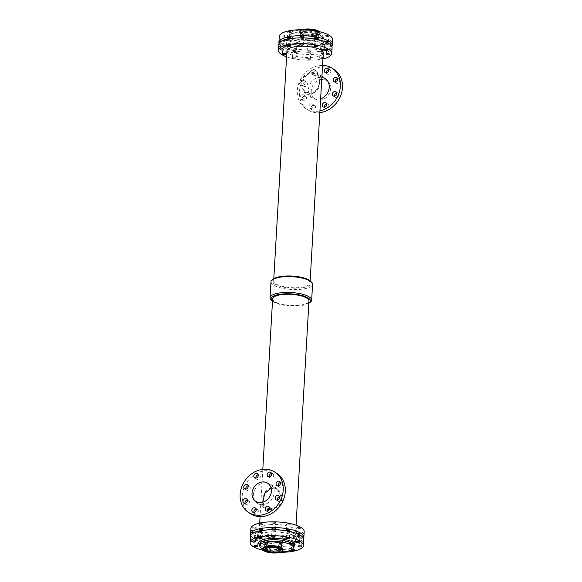 <?xml version="1.0" encoding="UTF-8"?>
<svg xmlns="http://www.w3.org/2000/svg" width="582" height="582" viewBox="0 0 582 582"><rect width="100%" height="100%" fill="white"/><g stroke="black" fill="none" stroke-linecap="round" stroke-linejoin="round"><path stroke-width="0.44" stroke-dasharray="2.91 2.18" d="M324.494 107.183A2.474 2.088 -56.2 0 0 325.258 108.288A2.474 2.088 -56.2 0 0 328.372 107.401A2.474 2.088 -56.2 0 0 328.015 104.178A2.474 2.088 -56.2 0 0 326.771 103.887A2.474 2.088 -56.2 0 0 326.698 103.894M304.524 96.125A2.474 2.088 -56.2 0 0 302.32 97.98A2.474 2.088 -56.2 0 0 303.011 100.526A2.474 2.088 -56.2 0 0 306.132 99.638A2.474 2.088 -56.2 0 0 305.768 96.416A2.474 2.088 -56.2 0 0 304.524 96.125M302.444 94.728A2.474 2.088 123.8 0 1 303.688 95.026A2.474 2.088 123.8 0 1 304.044 98.242A2.474 2.088 123.8 0 1 300.93 99.136A2.474 2.088 123.8 0 1 300.239 96.583A2.474 2.088 123.8 0 1 302.444 94.728M305.346 81.916A2.474 2.088 -56.2 0 0 303.142 83.772A2.474 2.088 -56.2 0 0 303.833 86.318A2.474 2.088 -56.2 0 0 306.947 85.43A2.474 2.088 -56.2 0 0 306.59 82.208A2.474 2.088 -56.2 0 0 305.346 81.916M303.266 80.52A2.474 2.088 123.8 0 1 304.51 80.818A2.474 2.088 123.8 0 1 304.866 84.034A2.474 2.088 123.8 0 1 301.752 84.928A2.474 2.088 123.8 0 1 301.061 82.375A2.474 2.088 123.8 0 1 303.266 80.52M335.341 81.982A2.474 2.088 -56.2 0 0 336.112 83.088A2.474 2.088 -56.2 0 0 339.226 82.2A2.474 2.088 -56.2 0 0 338.862 78.977A2.474 2.088 -56.2 0 0 337.625 78.679A2.474 2.088 -56.2 0 0 337.553 78.694M334.526 96.19A2.474 2.088 -56.2 0 0 335.29 97.296A2.474 2.088 -56.2 0 0 338.404 96.408A2.474 2.088 -56.2 0 0 338.047 93.185A2.474 2.088 -56.2 0 0 336.803 92.887A2.474 2.088 -56.2 0 0 336.731 92.902M313.4 105.226A2.474 2.088 -56.2 0 0 311.195 107.081A2.474 2.088 -56.2 0 0 311.887 109.627A2.474 2.088 -56.2 0 0 315 108.739A2.474 2.088 -56.2 0 0 314.644 105.517A2.474 2.088 -56.2 0 0 313.4 105.226M311.319 103.829A2.474 2.088 123.8 0 1 312.563 104.127A2.474 2.088 123.8 0 1 312.92 107.343A2.474 2.088 123.8 0 1 309.806 108.237A2.474 2.088 123.8 0 1 309.115 105.684A2.474 2.088 123.8 0 1 311.319 103.829M315.379 70.917A2.474 2.088 -56.2 0 0 313.174 72.779A2.474 2.088 -56.2 0 0 313.865 75.325A2.474 2.088 -56.2 0 0 316.979 74.438A2.474 2.088 -56.2 0 0 316.623 71.215A2.474 2.088 -56.2 0 0 315.379 70.917M313.298 69.527A2.474 2.088 123.8 0 1 314.542 69.818A2.474 2.088 123.8 0 1 314.898 73.041A2.474 2.088 123.8 0 1 311.785 73.929A2.474 2.088 123.8 0 1 311.094 71.382A2.474 2.088 123.8 0 1 313.298 69.527M326.473 72.881A2.474 2.088 -56.2 0 0 327.237 73.987A2.474 2.088 -56.2 0 0 330.35 73.099A2.474 2.088 -56.2 0 0 329.994 69.876A2.474 2.088 -56.2 0 0 328.75 69.578A2.474 2.088 -56.2 0 0 328.677 69.593M267.334 511.069A2.474 2.088 -56.2 0 0 268.098 512.182A2.474 2.088 -56.2 0 0 271.212 511.287A2.474 2.088 -56.2 0 0 270.856 508.071A2.474 2.088 -56.2 0 0 269.612 507.773A2.474 2.088 -56.2 0 0 269.539 507.78M253.963 512.407A2.474 2.088 -56.2 0 0 254.727 513.52A2.474 2.088 -56.2 0 0 257.841 512.626A2.474 2.088 -56.2 0 0 257.484 509.41A2.474 2.088 -56.2 0 0 256.24 509.112A2.474 2.088 -56.2 0 0 256.167 509.119M278.181 485.868A2.474 2.088 -56.2 0 0 278.953 486.974A2.474 2.088 -56.2 0 0 282.066 486.086A2.474 2.088 -56.2 0 0 281.703 482.864A2.474 2.088 -56.2 0 0 280.466 482.573A2.474 2.088 -56.2 0 0 280.393 482.58M245.91 489.098A2.474 2.088 -56.2 0 0 246.673 490.211A2.474 2.088 -56.2 0 0 249.787 489.317A2.474 2.088 -56.2 0 0 249.431 486.101A2.474 2.088 -56.2 0 0 248.187 485.803A2.474 2.088 -56.2 0 0 248.114 485.81M277.367 500.076A2.474 2.088 -56.2 0 0 278.131 501.182A2.474 2.088 -56.2 0 0 281.244 500.294A2.474 2.088 -56.2 0 0 280.888 497.072A2.474 2.088 -56.2 0 0 279.644 496.781A2.474 2.088 -56.2 0 0 279.571 496.788M245.087 503.306A2.474 2.088 -56.2 0 0 245.859 504.419A2.474 2.088 -56.2 0 0 248.972 503.525A2.474 2.088 -56.2 0 0 248.609 500.309A2.474 2.088 -56.2 0 0 247.365 500.011A2.474 2.088 -56.2 0 0 247.292 500.018M269.313 476.767A2.474 2.088 -56.2 0 0 270.077 477.873A2.474 2.088 -56.2 0 0 273.191 476.985A2.474 2.088 -56.2 0 0 272.834 473.763A2.474 2.088 -56.2 0 0 271.59 473.472A2.474 2.088 -56.2 0 0 271.518 473.479M255.942 478.106A2.474 2.088 -56.2 0 0 256.706 479.212A2.474 2.088 -56.2 0 0 259.819 478.324A2.474 2.088 -56.2 0 0 259.463 475.101A2.474 2.088 -56.2 0 0 258.219 474.81A2.474 2.088 -56.2 0 0 258.146 474.817M304.117 30.584A1.826 0.56 -176.7 0 0 302.087 30.177A1.826 0.56 -176.7 0 0 300.661 30.642A1.826 0.56 -176.7 0 0 302.451 31.304A1.826 0.56 -176.7 0 0 304.306 30.853A1.826 0.56 -176.7 0 0 304.117 30.584M303.644 38.747A1.826 0.56 -176.7 0 0 301.614 38.347A1.826 0.56 -176.7 0 0 300.196 38.812A1.826 0.56 -176.7 0 0 301.978 39.467A1.826 0.56 -176.7 0 0 303.833 39.016A1.826 0.56 -176.7 0 0 303.644 38.747M284.46 35.466A1.826 0.56 -176.7 0 0 282.43 35.058A1.826 0.56 -176.7 0 0 281.011 35.524A1.826 0.56 -176.7 0 0 282.801 36.179A1.826 0.56 -176.7 0 0 284.649 35.728A1.826 0.56 -176.7 0 0 284.46 35.466M282.154 41.002A1.826 0.56 3.3 0 1 284.118 41.402A1.826 0.56 3.3 0 1 284.307 41.671A1.826 0.56 3.3 0 1 282.903 42.13A1.826 0.56 3.3 0 1 280.873 41.737M283.987 43.628A1.826 0.56 -176.7 0 0 281.957 43.228A1.826 0.56 -176.7 0 0 280.539 43.686A1.826 0.56 -176.7 0 0 282.328 44.348A1.826 0.56 -176.7 0 0 284.176 43.897A1.826 0.56 -176.7 0 0 283.987 43.628M328.495 35.764A1.826 0.56 -176.7 0 0 326.466 35.364A1.826 0.56 -176.7 0 0 325.047 35.822A1.826 0.56 -176.7 0 0 326.837 36.484A1.826 0.56 -176.7 0 0 328.685 36.033A1.826 0.56 -176.7 0 0 328.495 35.764M326.829 42.435A1.826 0.56 3.3 0 1 324.705 41.766A1.826 0.56 3.3 0 1 324.807 41.591M328.022 43.934A1.826 0.56 -176.7 0 0 325.993 43.534A1.826 0.56 -176.7 0 0 324.574 43.992A1.826 0.56 -176.7 0 0 326.364 44.654A1.826 0.56 -176.7 0 0 328.219 44.203A1.826 0.56 -176.7 0 0 328.022 43.934M296.696 43.665A1.826 0.56 -176.7 0 0 294.667 43.257A1.826 0.56 -176.7 0 0 293.248 43.723A1.826 0.56 -176.7 0 0 295.03 44.385A1.826 0.56 -176.7 0 0 296.885 43.934A1.826 0.56 -176.7 0 0 296.696 43.665M296.354 49.601A1.826 0.56 3.3 0 1 296.544 49.87A1.826 0.56 3.3 0 1 294.688 50.321A1.826 0.56 3.3 0 1 292.899 49.659A1.826 0.56 3.3 0 1 294.325 49.201A1.826 0.56 3.3 0 1 296.354 49.601M296.223 51.834A1.826 0.56 -176.7 0 0 294.194 51.427A1.826 0.56 -176.7 0 0 292.775 51.893A1.826 0.56 -176.7 0 0 294.565 52.555A1.826 0.56 -176.7 0 0 296.413 52.096A1.826 0.56 -176.7 0 0 296.223 51.834M295.896 57.523A1.826 0.56 3.3 0 1 296.085 57.793A1.826 0.56 3.3 0 1 294.23 58.244A1.826 0.56 3.3 0 1 292.448 57.582A1.826 0.56 3.3 0 1 293.866 57.123A1.826 0.56 3.3 0 1 295.896 57.523M310.955 45.149A1.826 0.56 -176.7 0 0 308.926 44.749A1.826 0.56 -176.7 0 0 307.507 45.207A1.826 0.56 -176.7 0 0 309.297 45.869A1.826 0.56 -176.7 0 0 311.144 45.418A1.826 0.56 -176.7 0 0 310.955 45.149M310.613 51.085A1.826 0.56 3.3 0 1 310.803 51.354A1.826 0.56 3.3 0 1 308.955 51.805A1.826 0.56 3.3 0 1 307.165 51.143A1.826 0.56 3.3 0 1 308.584 50.685A1.826 0.56 3.3 0 1 310.613 51.085M310.482 53.318A1.826 0.56 -176.7 0 0 308.453 52.911A1.826 0.56 -176.7 0 0 307.034 53.377A1.826 0.56 -176.7 0 0 308.824 54.039A1.826 0.56 -176.7 0 0 310.679 53.588A1.826 0.56 -176.7 0 0 310.482 53.318M310.155 59.008A1.826 0.56 3.3 0 1 310.344 59.277A1.826 0.56 3.3 0 1 308.496 59.728A1.826 0.56 3.3 0 1 306.707 59.066A1.826 0.56 3.3 0 1 308.125 58.607A1.826 0.56 3.3 0 1 310.155 59.008M318.376 32.068A1.826 0.56 -176.7 0 0 316.346 31.661A1.826 0.56 -176.7 0 0 314.927 32.126A1.826 0.56 -176.7 0 0 316.717 32.788A1.826 0.56 -176.7 0 0 318.565 32.337A1.826 0.56 -176.7 0 0 318.376 32.068M317.903 40.238A1.826 0.56 -176.7 0 0 315.873 39.831A1.826 0.56 -176.7 0 0 314.455 40.296A1.826 0.56 -176.7 0 0 316.244 40.958A1.826 0.56 -176.7 0 0 318.092 40.5A1.826 0.56 -176.7 0 0 317.903 40.238M291.16 31.879A1.826 0.56 -176.7 0 0 289.13 31.479A1.826 0.56 -176.7 0 0 287.712 31.937A1.826 0.56 -176.7 0 0 289.494 32.599A1.826 0.56 -176.7 0 0 291.349 32.148A1.826 0.56 -176.7 0 0 291.16 31.879M290.687 40.049A1.826 0.56 -176.7 0 0 288.657 39.641A1.826 0.56 -176.7 0 0 287.239 40.107A1.826 0.56 -176.7 0 0 289.028 40.769A1.826 0.56 -176.7 0 0 290.876 40.318A1.826 0.56 -176.7 0 0 290.687 40.049M330.612 40.267A1.826 0.56 -176.7 0 0 328.583 39.867A1.826 0.56 -176.7 0 0 327.164 40.325A1.826 0.56 -176.7 0 0 328.946 40.987A1.826 0.56 -176.7 0 0 330.802 40.536A1.826 0.56 -176.7 0 0 330.612 40.267M330.27 46.211A1.826 0.56 3.3 0 1 330.46 46.473A1.826 0.56 3.3 0 1 328.604 46.931A1.826 0.56 3.3 0 1 326.822 46.269A1.826 0.56 3.3 0 1 328.241 45.803A1.826 0.56 3.3 0 1 330.27 46.211M330.139 48.437A1.826 0.56 -176.7 0 0 328.11 48.03A1.826 0.56 -176.7 0 0 326.691 48.495A1.826 0.56 -176.7 0 0 328.481 49.157A1.826 0.56 -176.7 0 0 330.329 48.706A1.826 0.56 -176.7 0 0 330.139 48.437M286.577 39.962A1.826 0.56 -176.7 0 0 284.547 39.561A1.826 0.56 -176.7 0 0 283.121 40.02A1.826 0.56 -176.7 0 0 284.911 40.682A1.826 0.56 -176.7 0 0 286.766 40.231A1.826 0.56 -176.7 0 0 286.577 39.962M286.235 45.905A1.826 0.56 3.3 0 1 286.424 46.174A1.826 0.56 3.3 0 1 284.569 46.625A1.826 0.56 3.3 0 1 282.779 45.963A1.826 0.56 3.3 0 1 284.198 45.498A1.826 0.56 3.3 0 1 286.235 45.905M286.104 48.131A1.826 0.56 -176.7 0 0 284.074 47.731A1.826 0.56 -176.7 0 0 282.656 48.19A1.826 0.56 -176.7 0 0 284.438 48.852A1.826 0.56 -176.7 0 0 286.293 48.401A1.826 0.56 -176.7 0 0 286.104 48.131M323.912 43.854A1.826 0.56 -176.7 0 0 321.882 43.446A1.826 0.56 -176.7 0 0 320.464 43.912A1.826 0.56 -176.7 0 0 322.246 44.574A1.826 0.56 -176.7 0 0 324.101 44.116A1.826 0.56 -176.7 0 0 323.912 43.854M323.57 49.79A1.826 0.56 3.3 0 1 323.759 50.059A1.826 0.56 3.3 0 1 321.904 50.51A1.826 0.56 3.3 0 1 320.122 49.848A1.826 0.56 3.3 0 1 321.54 49.39A1.826 0.56 3.3 0 1 323.57 49.79M323.439 52.016A1.826 0.56 -176.7 0 0 321.41 51.616A1.826 0.56 -176.7 0 0 319.991 52.074A1.826 0.56 -176.7 0 0 321.781 52.736A1.826 0.56 -176.7 0 0 323.628 52.285A1.826 0.56 -176.7 0 0 323.439 52.016M322.974 58.273A1.826 0.56 3.3 0 1 320.915 58.375A1.826 0.56 3.3 0 1 319.663 57.771A1.826 0.56 3.3 0 1 320.98 57.312A1.826 0.56 3.3 0 1 323.01 57.647M275.286 530.588A1.826 0.56 -176.7 0 0 273.256 530.18A1.826 0.56 -176.7 0 0 271.838 530.646A1.826 0.56 -176.7 0 0 273.62 531.308A1.826 0.56 -176.7 0 0 275.475 530.857A1.826 0.56 -176.7 0 0 275.286 530.588M275.744 522.665A1.826 0.56 -176.7 0 0 273.715 522.265A1.826 0.56 -176.7 0 0 272.289 522.723A1.826 0.56 -176.7 0 0 274.078 523.385A1.826 0.56 -176.7 0 0 275.933 522.934A1.826 0.56 -176.7 0 0 275.744 522.665M255.629 535.469A1.826 0.56 -176.7 0 0 253.599 535.062A1.826 0.56 -176.7 0 0 252.181 535.527A1.826 0.56 -176.7 0 0 253.97 536.182A1.826 0.56 -176.7 0 0 255.818 535.731A1.826 0.56 -176.7 0 0 255.629 535.469M256.087 527.547A1.826 0.56 -176.7 0 0 254.058 527.139A1.826 0.56 -176.7 0 0 252.639 527.605A1.826 0.56 -176.7 0 0 254.421 528.267A1.826 0.56 -176.7 0 0 256.276 527.816A1.826 0.56 -176.7 0 0 256.087 527.547M253.788 532.836A1.826 0.56 3.3 0 1 255.76 533.236A1.826 0.56 3.3 0 1 255.949 533.505A1.826 0.56 3.3 0 1 254.545 533.963A1.826 0.56 3.3 0 1 252.515 533.57M299.665 535.767A1.826 0.56 -176.7 0 0 297.635 535.367A1.826 0.56 -176.7 0 0 296.216 535.826A1.826 0.56 -176.7 0 0 298.006 536.488A1.826 0.56 -176.7 0 0 299.854 536.037A1.826 0.56 -176.7 0 0 299.665 535.767M300.123 527.852A1.826 0.56 -176.7 0 0 298.093 527.445A1.826 0.56 -176.7 0 0 296.675 527.91A1.826 0.56 -176.7 0 0 298.464 528.572A1.826 0.56 -176.7 0 0 300.312 528.114A1.826 0.56 -176.7 0 0 300.123 527.852M298.471 534.269A1.826 0.56 3.3 0 1 296.347 533.599A1.826 0.56 3.3 0 1 296.449 533.425M267.865 543.668A1.826 0.56 -176.7 0 0 265.836 543.261A1.826 0.56 -176.7 0 0 264.417 543.726A1.826 0.56 -176.7 0 0 266.2 544.388A1.826 0.56 -176.7 0 0 268.055 543.937A1.826 0.56 -176.7 0 0 267.865 543.668M267.524 549.604A1.826 0.56 3.3 0 1 267.713 549.874A1.826 0.56 3.3 0 1 265.858 550.325A1.826 0.56 3.3 0 1 264.075 549.663A1.826 0.56 3.3 0 1 265.494 549.204A1.826 0.56 3.3 0 1 267.524 549.604M268.324 535.746A1.826 0.56 -176.7 0 0 266.294 535.345A1.826 0.56 -176.7 0 0 264.868 535.804A1.826 0.56 -176.7 0 0 266.658 536.466A1.826 0.56 -176.7 0 0 268.513 536.015A1.826 0.56 -176.7 0 0 268.324 535.746M267.996 541.442A1.826 0.56 3.3 0 1 268.186 541.704A1.826 0.56 3.3 0 1 266.33 542.155A1.826 0.56 3.3 0 1 264.541 541.5A1.826 0.56 3.3 0 1 265.967 541.034A1.826 0.56 3.3 0 1 267.996 541.442M282.125 545.152A1.826 0.56 -176.7 0 0 280.095 544.752A1.826 0.56 -176.7 0 0 278.676 545.21A1.826 0.56 -176.7 0 0 280.466 545.872A1.826 0.56 -176.7 0 0 282.314 545.421A1.826 0.56 -176.7 0 0 282.125 545.152M281.783 551.089A1.826 0.56 3.3 0 1 281.972 551.358A1.826 0.56 3.3 0 1 280.124 551.809A1.826 0.56 3.3 0 1 278.334 551.147A1.826 0.56 3.3 0 1 279.753 550.688A1.826 0.56 3.3 0 1 281.783 551.089M282.583 537.23A1.826 0.56 -176.7 0 0 280.553 536.83A1.826 0.56 -176.7 0 0 279.134 537.288A1.826 0.56 -176.7 0 0 280.924 537.95A1.826 0.56 -176.7 0 0 282.772 537.499A1.826 0.56 -176.7 0 0 282.583 537.23M282.255 542.926A1.826 0.56 3.3 0 1 282.445 543.188A1.826 0.56 3.3 0 1 280.589 543.646A1.826 0.56 3.3 0 1 278.807 542.984A1.826 0.56 3.3 0 1 280.226 542.519A1.826 0.56 3.3 0 1 282.255 542.926M289.545 532.072A1.826 0.56 -176.7 0 0 287.515 531.664A1.826 0.56 -176.7 0 0 286.097 532.13A1.826 0.56 -176.7 0 0 287.886 532.792A1.826 0.56 -176.7 0 0 289.734 532.341A1.826 0.56 -176.7 0 0 289.545 532.072M290.003 524.149A1.826 0.56 -176.7 0 0 287.974 523.749A1.826 0.56 -176.7 0 0 286.555 524.207A1.826 0.56 -176.7 0 0 288.337 524.869A1.826 0.56 -176.7 0 0 290.192 524.418A1.826 0.56 -176.7 0 0 290.003 524.149M262.329 531.883A1.826 0.56 -176.7 0 0 260.3 531.482A1.826 0.56 -176.7 0 0 258.881 531.941A1.826 0.56 -176.7 0 0 260.671 532.603A1.826 0.56 -176.7 0 0 262.518 532.152A1.826 0.56 -176.7 0 0 262.329 531.883M262.788 523.96A1.826 0.56 -176.7 0 0 260.758 523.56A1.826 0.56 -176.7 0 0 259.339 524.018A1.826 0.56 -176.7 0 0 261.122 524.68A1.826 0.56 -176.7 0 0 262.977 524.229A1.826 0.56 -176.7 0 0 262.788 523.96M301.782 540.271A1.826 0.56 -176.7 0 0 299.752 539.87A1.826 0.56 -176.7 0 0 298.333 540.329A1.826 0.56 -176.7 0 0 300.116 540.991A1.826 0.56 -176.7 0 0 301.971 540.54A1.826 0.56 -176.7 0 0 301.782 540.271M302.24 532.348A1.826 0.56 -176.7 0 0 300.21 531.948A1.826 0.56 -176.7 0 0 298.784 532.406A1.826 0.56 -176.7 0 0 300.574 533.068A1.826 0.56 -176.7 0 0 302.429 532.617A1.826 0.56 -176.7 0 0 302.24 532.348M301.913 538.044A1.826 0.56 3.3 0 1 302.102 538.314A1.826 0.56 3.3 0 1 300.247 538.765A1.826 0.56 3.3 0 1 298.457 538.103A1.826 0.56 3.3 0 1 299.883 537.637A1.826 0.56 3.3 0 1 301.913 538.044M257.746 539.965A1.826 0.56 -176.7 0 0 255.716 539.565A1.826 0.56 -176.7 0 0 254.298 540.023A1.826 0.56 -176.7 0 0 256.08 540.685A1.826 0.56 -176.7 0 0 257.935 540.234A1.826 0.56 -176.7 0 0 257.746 539.965M258.204 532.043A1.826 0.56 -176.7 0 0 256.167 531.642A1.826 0.56 -176.7 0 0 254.749 532.101A1.826 0.56 -176.7 0 0 256.538 532.763A1.826 0.56 -176.7 0 0 258.393 532.312A1.826 0.56 -176.7 0 0 258.204 532.043M257.87 537.739A1.826 0.56 3.3 0 1 258.066 538.008A1.826 0.56 3.3 0 1 256.211 538.459A1.826 0.56 3.3 0 1 254.421 537.797A1.826 0.56 3.3 0 1 255.84 537.339A1.826 0.56 3.3 0 1 257.87 537.739M295.081 543.857A1.826 0.56 -176.7 0 0 293.052 543.45A1.826 0.56 -176.7 0 0 291.633 543.915A1.826 0.56 -176.7 0 0 293.423 544.577A1.826 0.56 -176.7 0 0 295.27 544.119A1.826 0.56 -176.7 0 0 295.081 543.857M291.313 549.954A1.826 0.56 3.3 0 1 291.291 549.852A1.826 0.56 3.3 0 1 292.2 549.43M295.54 535.935A1.826 0.56 -176.7 0 0 293.51 535.527A1.826 0.56 -176.7 0 0 292.091 535.993A1.826 0.56 -176.7 0 0 293.874 536.655A1.826 0.56 -176.7 0 0 295.729 536.204A1.826 0.56 -176.7 0 0 295.54 535.935M295.212 541.624A1.826 0.56 3.3 0 1 295.401 541.893A1.826 0.56 3.3 0 1 293.546 542.344A1.826 0.56 3.3 0 1 291.757 541.682A1.826 0.56 3.3 0 1 293.183 541.224A1.826 0.56 3.3 0 1 295.212 541.624M305.739 35.087A8.272 2.532 -176.7 0 0 301.156 37.073A8.272 2.532 -176.7 0 0 309.268 40.078A8.272 2.532 -176.7 0 0 317.663 38.026A8.272 2.532 -176.7 0 0 305.739 35.087M306.285 29.798A7.748 2.372 -176.7 0 0 301.993 31.661A7.748 2.372 -176.7 0 0 309.588 34.469A7.748 2.372 -176.7 0 0 317.459 32.548A7.748 2.372 -176.7 0 0 306.285 29.798M305.972 35.24A7.748 2.372 3.3 0 1 317.146 37.997A7.748 2.372 3.3 0 1 309.275 39.918A7.748 2.372 3.3 0 1 301.672 37.102A7.748 2.372 3.3 0 1 305.972 35.24M301.942 29.733A10.09 3.085 -176.7 0 0 299.65 31.523A10.09 3.085 -176.7 0 0 309.544 35.189A10.09 3.085 -176.7 0 0 319.802 32.687A10.09 3.085 -176.7 0 0 319.322 31.661M281.484 544.927A8.272 2.532 3.3 0 1 276.901 546.913A8.272 2.532 3.3 0 1 264.97 543.974M276.668 546.76A7.748 2.372 -176.7 0 0 280.961 544.898A7.748 2.372 -176.7 0 0 273.365 542.082A7.748 2.372 -176.7 0 0 265.494 544.003A7.748 2.372 -176.7 0 0 276.668 546.76M299.446 83.342L304.662 92.807L312.934 94.146L318.66 88.144L320.209 79.283L317.576 73.536L312.316 72.517C305.375 73.441 301.083 77.05 299.446 83.342M325.316 78.723A11.604 9.807 -56.2 0 0 319.496 77.333A11.604 9.807 -56.2 0 0 309.151 86.041A11.604 9.807 -56.2 0 0 312.396 97.994A11.604 9.807 -56.2 0 0 320.631 98.845M321.533 79.472A10.818 9.145 -56.2 0 0 311.887 87.591A10.818 9.145 -56.2 0 0 314.913 98.744A10.818 9.145 -56.2 0 0 328.539 94.844A10.818 9.145 -56.2 0 0 326.968 80.767A10.818 9.145 -56.2 0 0 321.533 79.472M312.272 73.259L317.219 74.234L319.773 79.683L318.267 87.911L312.832 93.44L305.172 92.211L300.414 83.452C301.891 77.537 305.841 74.14 312.272 73.259M322.566 65.366A24.088 20.355 -56.2 0 0 320.18 65.46A24.088 20.355 -56.2 0 0 298.704 83.546A24.088 20.355 -56.2 0 0 305.448 108.368A24.088 20.355 -56.2 0 0 319.94 110.871M334.352 69.745A24.088 20.355 -56.2 0 0 322.261 66.857A24.088 20.355 -56.2 0 0 300.785 84.943A24.088 20.355 -56.2 0 0 307.529 109.765A24.088 20.355 -56.2 0 0 319.838 112.624M267.494 509.403L265.057 508.464L262.591 504.194L262.918 497.275L265.85 490.677L271.598 487.425L277.978 489.193L283.194 498.658C281.557 504.95 277.265 508.559 270.324 509.483L269.335 509.541M263.144 504.667A11.604 9.807 123.8 0 1 257.324 503.277A11.604 9.807 123.8 0 1 255.636 488.182A11.604 9.807 123.8 0 1 270.237 484.006A11.604 9.807 123.8 0 1 273.489 495.959A11.604 9.807 123.8 0 1 263.144 504.667M262.86 502.186L265.421 507.766L270.368 508.741C276.792 507.86 280.75 504.463 282.219 498.548L277.469 489.789L271.103 488.225M250.369 513.651A24.088 20.355 123.8 0 1 246.87 482.303A24.088 20.355 123.8 0 1 277.192 473.632M272.5 301.185A19.73 6.038 -176.7 0 0 290.454 305.936A19.73 6.038 -176.7 0 0 308.846 303.28M272.631 298.864A18.202 5.573 -176.7 0 0 290.483 305.47A18.202 5.573 -176.7 0 0 308.977 300.959M271.183 299.963A20.836 6.373 -176.7 0 0 290.498 305.281A20.836 6.373 -176.7 0 0 310.293 302.218M273.431 278.967A19.73 6.038 -176.7 0 0 291.487 288.112A19.73 6.038 -176.7 0 0 310.468 281.106M283.747 276.668A18.202 5.573 3.3 0 1 310.01 283.136A18.202 5.573 3.3 0 1 291.509 287.646A18.202 5.573 3.3 0 1 273.656 281.041A18.202 5.573 3.3 0 1 283.747 276.668M270.979 281.877A20.836 6.373 -176.7 0 0 291.407 289.443A20.836 6.373 -176.7 0 0 312.578 284.278M269.451 524.695A18.202 5.573 -176.7 0 0 259.361 529.06A18.202 5.573 -176.7 0 0 277.214 535.673A18.202 5.573 -176.7 0 0 295.707 531.155A18.202 5.573 -176.7 0 0 269.451 524.695M296.704 40.347A19.664 6.016 -176.7 0 0 285.806 45.061A19.664 6.016 -176.7 0 0 305.092 52.198A19.664 6.016 -176.7 0 0 325.062 47.331A19.664 6.016 -176.7 0 0 296.704 40.347M299.817 37.91A19.664 6.016 -176.7 0 0 296.835 38.114A19.664 6.016 -176.7 0 0 285.937 42.835A19.664 6.016 -176.7 0 0 305.215 49.972A19.664 6.016 -176.7 0 0 325.192 45.098A19.664 6.016 -176.7 0 0 311.967 38.608M278.785 44.661A26.692 8.17 -176.7 0 0 304.961 54.352A26.692 8.17 -176.7 0 0 332.082 47.731M286.591 56.803A26.692 8.17 -176.7 0 0 322.937 58.898M286.933 50.845A18.202 5.573 -176.7 0 0 304.786 57.451A18.202 5.573 -176.7 0 0 323.279 52.94M250.886 528.572A26.692 8.17 -176.7 0 0 277.061 538.263A26.692 8.17 -176.7 0 0 304.182 531.65M250.74 535.396A26.692 8.17 -176.7 0 0 276.734 543.959A26.692 8.17 -176.7 0 0 303.542 538.437M271.459 529.744A19.664 6.016 -176.7 0 0 268.469 529.955A19.664 6.016 -176.7 0 0 257.571 534.669A19.664 6.016 -176.7 0 0 276.857 541.806A19.664 6.016 -176.7 0 0 296.835 536.939A19.664 6.016 -176.7 0 0 283.609 530.442M268.346 532.181A19.664 6.016 -176.7 0 0 257.448 536.902A19.664 6.016 -176.7 0 0 276.726 544.039A19.664 6.016 -176.7 0 0 296.704 539.165A19.664 6.016 -176.7 0 0 268.346 532.181M250.427 536.495A26.692 8.17 -176.7 0 0 276.603 546.185A26.692 8.17 -176.7 0 0 303.724 539.565M263.319 550.339A26.692 8.17 -176.7 0 0 280.699 552.267M259.798 545.021A18.1 5.536 -176.7 0 0 276.414 549.503A18.1 5.536 -176.7 0 0 293.437 546.964M259.856 543.995A16.849 5.158 -176.7 0 0 259.87 544.33A16.849 5.158 -176.7 0 0 276.377 550.106A16.849 5.158 -176.7 0 0 293.444 546.265A16.849 5.158 -176.7 0 0 293.495 545.931M262.86 548.964A16.849 5.158 -176.7 0 0 281.673 551.882M298.581 30.293A16.849 5.158 -176.7 0 0 289.239 34.338A16.849 5.158 -176.7 0 0 305.768 40.449A16.849 5.158 -176.7 0 0 322.886 36.273A16.849 5.158 -176.7 0 0 298.581 30.293M298.479 32.025A16.849 5.158 -176.7 0 0 289.196 35.735A16.849 5.158 -176.7 0 0 289.138 36.069A16.849 5.158 -176.7 0 0 305.666 42.18A16.849 5.158 -176.7 0 0 322.784 38.005A16.849 5.158 -176.7 0 0 322.77 37.67A16.849 5.158 -176.7 0 0 321.031 35.531A16.849 5.158 -176.7 0 0 298.479 32.025M322.137 36.404A18.151 5.551 -176.7 0 0 290.811 34.163A18.151 5.551 -176.7 0 0 304.772 43.519A18.151 5.551 -176.7 0 0 322.137 36.404M279.258 36.491A26.692 8.17 -176.7 0 0 305.434 46.182A26.692 8.17 -176.7 0 0 332.555 39.561M279.098 43.563A26.692 8.17 -176.7 0 0 305.092 52.118A26.692 8.17 -176.7 0 0 331.9 46.604M305.957 31.326A8.272 2.532 -176.7 0 0 301.374 33.312A8.272 2.532 -176.7 0 0 309.478 36.31A8.272 2.532 -176.7 0 0 317.881 34.265A8.272 2.532 -176.7 0 0 317.023 33.043A8.272 2.532 -176.7 0 0 305.957 31.326M304.277 29.777A10.09 3.085 -176.7 0 0 299.614 32.09A10.09 3.085 -176.7 0 0 309.515 35.749A10.09 3.085 -176.7 0 0 319.765 33.254A10.09 3.085 -176.7 0 0 318.718 31.77A10.09 3.085 -176.7 0 0 318.056 31.384M305.812 29.842A9.952 3.048 -176.7 0 0 305.259 29.893A9.952 3.048 -176.7 0 0 299.745 32.265A9.952 3.048 -176.7 0 0 304.859 35.269A9.952 3.048 -176.7 0 0 314.193 35.808A9.952 3.048 -176.7 0 0 318.587 31.966A9.952 3.048 -176.7 0 0 316.979 31.166M305.834 30.759A8.614 2.634 -176.7 0 0 301.061 32.81A8.614 2.634 -176.7 0 0 305.485 35.407A8.614 2.634 -176.7 0 0 313.56 35.873A8.614 2.634 -176.7 0 0 317.357 32.548A8.614 2.634 -176.7 0 0 305.834 30.759M283.019 549.91A10.09 3.085 3.3 0 1 277.425 552.333A10.09 3.085 3.3 0 1 263.922 550.23A10.09 3.085 3.3 0 1 262.875 548.746M282.736 549.11A9.952 3.048 3.3 0 1 277.381 552.107A9.952 3.048 3.3 0 1 264.053 550.034A9.952 3.048 3.3 0 1 263.246 547.989M280.539 547.567A8.272 2.532 3.3 0 1 281.266 548.688C280.611 548.28 282.787 548.375 277.156 546.593A8.614 2.634 3.3 0 1 281.579 549.19A8.614 2.634 3.3 0 1 276.806 551.241A8.614 2.634 3.3 0 1 265.283 549.452A8.614 2.634 3.3 0 1 269.08 546.127C263.282 547.255 265.457 547.407 264.759 547.735A8.272 2.532 3.3 0 1 265.61 546.702M281.31 547.924L281.266 548.688A8.272 2.532 3.3 0 1 276.683 550.674A8.272 2.532 3.3 0 1 265.618 548.957A8.272 2.532 3.3 0 1 264.759 547.735L264.803 546.971M323.177 106.899L325.258 108.288M325.935 102.788L328.015 104.178M300.93 99.136L303.011 100.526M303.688 95.026L305.768 96.416M301.752 84.928L303.833 86.318M304.51 80.818L306.59 82.208M334.032 81.691L336.112 83.088M336.782 77.581L338.862 78.977M333.21 95.899L335.29 97.296M335.967 91.789L338.047 93.185M309.806 108.237L311.887 109.627M312.563 104.127L314.644 105.517M311.785 73.929L313.865 75.325M314.542 69.818L316.623 71.215M325.156 72.59L327.237 73.987M327.906 68.48L329.994 69.876M270.856 508.071L268.775 506.675M268.098 512.182L266.018 510.785M257.484 509.41L255.403 508.013M254.727 513.52L252.646 512.124M281.703 482.864L279.622 481.474M278.953 486.974L276.872 485.584M249.431 486.101L247.35 484.704M246.673 490.211L244.593 488.815M280.888 497.072L278.807 495.682M278.131 501.182L276.05 499.793M248.609 500.309L246.528 498.912M245.859 504.419L243.771 503.023M272.834 473.763L270.746 472.373M270.077 477.873L267.996 476.483M259.463 475.101L257.382 473.712M256.706 479.212L254.625 477.822M303.964 36.79L304.306 30.853M300.319 36.579L300.661 30.642M303.506 44.712L303.833 39.016M299.868 44.501L300.196 38.812M284.307 41.671L284.649 35.728M280.67 41.46L281.011 35.524M283.849 49.594L284.176 43.897M280.211 49.383L280.539 43.686M328.343 41.977L328.685 36.033M324.705 41.766L325.047 35.822M327.884 49.899L328.219 44.203M324.247 49.688L324.574 43.992M296.544 49.87L296.885 43.934M292.899 49.659L293.248 43.723M296.085 57.793L296.413 52.096M292.448 57.582L292.775 51.893M310.803 51.354L311.144 45.418M307.165 51.143L307.507 45.207M310.344 59.277L310.679 53.588M306.707 59.066L307.034 53.377M318.223 38.274L318.565 32.337M314.586 38.063L314.927 32.126M317.765 46.196L318.092 40.5M314.127 45.985L314.455 40.296M291.007 38.085L291.349 32.148M287.37 37.881L287.712 31.937M290.549 46.007L290.876 40.318M286.911 45.796L287.239 40.107M330.46 46.473L330.802 40.536M326.822 46.269L327.164 40.325M330.001 54.395L330.329 48.706M326.364 54.184L326.691 48.495M286.424 46.174L286.766 40.231M282.779 45.963L283.121 40.02M285.966 54.09L286.293 48.401M282.328 53.886L282.656 48.19M323.759 50.059L324.101 44.116M320.122 49.848L320.464 43.912M323.301 57.982L323.628 52.285M319.663 57.771L319.991 52.074M275.133 536.793L275.475 530.857M271.488 536.582L271.838 530.646M275.606 528.623L275.933 522.934M271.961 528.412L272.289 522.723M255.476 541.675L255.818 535.731M251.839 541.464L252.181 535.527M255.949 533.505L256.276 527.816M252.312 533.294L252.639 527.605M299.512 541.98L299.854 536.037M295.874 541.769L296.216 535.826M299.985 533.81L300.312 528.114M296.347 533.599L296.675 527.91M267.713 549.874L268.055 543.937M264.075 549.663L264.417 543.726M268.186 541.704L268.513 536.015M264.541 541.5L264.868 535.804M281.972 551.358L282.314 545.421M278.334 551.147L278.676 545.21M282.445 543.188L282.772 537.499M278.807 542.984L279.134 537.288M289.392 538.277L289.734 532.341M285.755 538.066L286.097 532.13M289.865 530.107L290.192 524.418M286.228 529.904L286.555 524.207M262.176 538.088L262.518 532.152M258.539 537.884L258.881 531.941M262.649 529.926L262.977 524.229M259.005 529.715L259.339 524.018M301.629 546.476L301.971 540.54M297.991 546.272L298.333 540.329M302.102 538.314L302.429 532.617M298.457 538.103L298.784 532.406M257.593 546.178L257.935 540.234M253.948 545.967L254.298 540.023M258.066 538.008L258.393 532.312M254.421 537.797L254.749 532.101M294.928 550.063L295.27 544.119M291.291 549.852L291.633 543.915M295.401 541.893L295.729 536.204M291.757 541.682L292.091 535.993M299.65 31.523L299.614 32.09C298.821 32.788 300.567 33.851 304.859 35.269L305.485 35.407C299.854 33.625 302.029 33.72 301.374 33.312L301.156 37.073M319.802 32.687L319.765 33.254C320.478 34.04 318.623 34.891 314.193 35.808L313.56 35.873C319.351 34.745 317.183 34.593 317.881 34.265L317.663 38.026M301.993 31.661L301.672 37.102M317.459 32.548L317.146 37.997M280.648 550.339L280.961 544.898M265.181 549.452L265.494 544.003M321.926 76.446L317.583 73.536M312.396 97.994L304.662 92.807M326.968 80.767L317.219 74.234M314.913 98.744L305.172 92.211M307.529 109.765L305.448 108.368M257.324 503.277L265.057 508.464M270.237 484.006L277.978 489.193M255.673 501.233L265.421 507.766M267.72 483.256L277.469 489.789M262.802 469.376L260.074 516.634M259.703 523.102L259.361 529.06M296.049 525.197L295.707 531.155M285.937 42.835L285.806 45.061M325.192 45.098L325.062 47.331M273.795 278.72L273.656 281.041M310.141 280.815L310.01 283.136M257.571 534.669L257.448 536.902M296.835 536.939L296.704 539.165M259.87 544.33C260.234 544.577 259.31 546.091 268.513 548.411C276.108 549.859 282.983 549.91 289.13 548.542C292.666 547.218 294.106 546.462 293.444 546.265M289.239 34.338L289.138 36.069M322.886 36.273L322.784 38.005M322.77 37.67L319.7 35.306L311.101 33.05L295.896 32.97C288.898 34.513 290.964 34.578 289.669 35.116L289.196 35.735"/><path stroke-width="0.87" d="M326.698 103.894A2.474 2.088 -56.2 0 0 324.494 107.183M324.691 102.49A2.474 2.088 123.8 0 1 325.935 102.788A2.474 2.088 123.8 0 1 326.291 106.004A2.474 2.088 123.8 0 1 323.177 106.899A2.474 2.088 123.8 0 1 322.486 104.345A2.474 2.088 123.8 0 1 324.691 102.49M337.553 78.694A2.474 2.088 -56.2 0 0 335.341 81.982M335.545 77.29A2.474 2.088 123.8 0 1 336.782 77.581A2.474 2.088 123.8 0 1 337.145 80.803A2.474 2.088 123.8 0 1 334.032 81.691A2.474 2.088 123.8 0 1 333.333 79.145A2.474 2.088 123.8 0 1 335.545 77.29M336.731 92.902A2.474 2.088 -56.2 0 0 334.526 96.19M334.723 91.498A2.474 2.088 123.8 0 1 335.967 91.789A2.474 2.088 123.8 0 1 336.323 95.011A2.474 2.088 123.8 0 1 333.21 95.899A2.474 2.088 123.8 0 1 332.518 93.353A2.474 2.088 123.8 0 1 334.723 91.498M328.677 69.593A2.474 2.088 -56.2 0 0 326.473 72.881M326.669 68.189A2.474 2.088 123.8 0 1 327.906 68.48A2.474 2.088 123.8 0 1 328.27 71.702A2.474 2.088 123.8 0 1 325.156 72.59A2.474 2.088 123.8 0 1 324.465 70.044A2.474 2.088 123.8 0 1 326.669 68.189M267.531 506.376A2.474 2.088 123.8 0 1 268.775 506.675A2.474 2.088 123.8 0 1 269.131 509.89A2.474 2.088 123.8 0 1 266.018 510.785A2.474 2.088 123.8 0 1 265.327 508.232A2.474 2.088 123.8 0 1 267.531 506.376M269.539 507.78A2.474 2.088 -56.2 0 0 267.334 511.069M254.159 507.715A2.474 2.088 123.8 0 1 255.403 508.013A2.474 2.088 123.8 0 1 255.76 511.229A2.474 2.088 123.8 0 1 252.646 512.124A2.474 2.088 123.8 0 1 251.955 509.57A2.474 2.088 123.8 0 1 254.159 507.715M256.167 509.119A2.474 2.088 -56.2 0 0 253.963 512.407M278.385 481.176A2.474 2.088 123.8 0 1 279.622 481.474A2.474 2.088 123.8 0 1 279.986 484.69A2.474 2.088 123.8 0 1 276.872 485.584A2.474 2.088 123.8 0 1 276.174 483.031A2.474 2.088 123.8 0 1 278.385 481.176M280.393 482.58A2.474 2.088 -56.2 0 0 278.181 485.868M246.106 484.406A2.474 2.088 123.8 0 1 247.35 484.704A2.474 2.088 123.8 0 1 247.706 487.92A2.474 2.088 123.8 0 1 244.593 488.815A2.474 2.088 123.8 0 1 243.902 486.261A2.474 2.088 123.8 0 1 246.106 484.406M248.114 485.81A2.474 2.088 -56.2 0 0 245.91 489.098M277.563 495.384A2.474 2.088 123.8 0 1 278.807 495.682A2.474 2.088 123.8 0 1 279.164 498.898A2.474 2.088 123.8 0 1 276.05 499.793A2.474 2.088 123.8 0 1 275.359 497.239A2.474 2.088 123.8 0 1 277.563 495.384M279.571 496.788A2.474 2.088 -56.2 0 0 277.367 500.076M245.284 498.614A2.474 2.088 123.8 0 1 246.528 498.912A2.474 2.088 123.8 0 1 246.884 502.128A2.474 2.088 123.8 0 1 243.771 503.023A2.474 2.088 123.8 0 1 243.08 500.469A2.474 2.088 123.8 0 1 245.284 498.614M247.292 500.018A2.474 2.088 -56.2 0 0 245.087 503.306M269.51 472.075A2.474 2.088 123.8 0 1 270.746 472.373A2.474 2.088 123.8 0 1 271.11 475.589A2.474 2.088 123.8 0 1 267.996 476.483A2.474 2.088 123.8 0 1 267.305 473.93A2.474 2.088 123.8 0 1 269.51 472.075M271.518 473.479A2.474 2.088 -56.2 0 0 269.313 476.767M256.138 473.413A2.474 2.088 123.8 0 1 257.382 473.712A2.474 2.088 123.8 0 1 257.739 476.927A2.474 2.088 123.8 0 1 254.625 477.822A2.474 2.088 123.8 0 1 253.934 475.268A2.474 2.088 123.8 0 1 256.138 473.413M258.146 474.817A2.474 2.088 -56.2 0 0 255.942 478.106M303.775 36.521A1.826 0.56 3.3 0 1 303.964 36.79A1.826 0.56 3.3 0 1 302.109 37.241A1.826 0.56 3.3 0 1 300.319 36.579A1.826 0.56 3.3 0 1 301.745 36.12A1.826 0.56 3.3 0 1 303.775 36.521M303.317 44.443A1.826 0.56 3.3 0 1 303.506 44.712A1.826 0.56 3.3 0 1 301.651 45.163A1.826 0.56 3.3 0 1 299.868 44.501A1.826 0.56 3.3 0 1 301.287 44.043A1.826 0.56 3.3 0 1 303.317 44.443M280.873 41.737A1.826 0.56 3.3 0 1 280.67 41.46A1.826 0.56 3.3 0 1 282.154 41.002M283.66 49.325A1.826 0.56 3.3 0 1 283.849 49.594A1.826 0.56 3.3 0 1 282.001 50.045A1.826 0.56 3.3 0 1 280.211 49.383A1.826 0.56 3.3 0 1 281.63 48.924A1.826 0.56 3.3 0 1 283.66 49.325M324.807 41.591A1.826 0.56 3.3 0 1 326.415 41.307A1.826 0.56 3.3 0 1 328.153 41.708A1.826 0.56 3.3 0 1 328.343 41.977A1.826 0.56 3.3 0 1 326.829 42.435M327.695 49.63A1.826 0.56 3.3 0 1 327.884 49.899A1.826 0.56 3.3 0 1 326.036 50.35A1.826 0.56 3.3 0 1 324.247 49.688A1.826 0.56 3.3 0 1 325.665 49.223A1.826 0.56 3.3 0 1 327.695 49.63M318.034 38.005A1.826 0.56 3.3 0 1 318.223 38.274A1.826 0.56 3.3 0 1 316.368 38.725A1.826 0.56 3.3 0 1 314.586 38.063A1.826 0.56 3.3 0 1 316.004 37.604A1.826 0.56 3.3 0 1 318.034 38.005M317.576 45.927A1.826 0.56 3.3 0 1 317.765 46.196A1.826 0.56 3.3 0 1 315.917 46.647A1.826 0.56 3.3 0 1 314.127 45.985A1.826 0.56 3.3 0 1 315.546 45.527A1.826 0.56 3.3 0 1 317.576 45.927M290.818 37.823A1.826 0.56 3.3 0 1 291.007 38.085A1.826 0.56 3.3 0 1 289.152 38.543A1.826 0.56 3.3 0 1 287.37 37.881A1.826 0.56 3.3 0 1 288.788 37.415A1.826 0.56 3.3 0 1 290.818 37.823M290.36 45.738A1.826 0.56 3.3 0 1 290.549 46.007A1.826 0.56 3.3 0 1 288.701 46.458A1.826 0.56 3.3 0 1 286.911 45.796A1.826 0.56 3.3 0 1 288.33 45.338A1.826 0.56 3.3 0 1 290.36 45.738M329.812 54.126A1.826 0.56 3.3 0 1 330.001 54.395A1.826 0.56 3.3 0 1 328.146 54.846A1.826 0.56 3.3 0 1 326.364 54.184A1.826 0.56 3.3 0 1 327.782 53.726A1.826 0.56 3.3 0 1 329.812 54.126M285.777 53.828A1.826 0.56 3.3 0 1 285.966 54.09A1.826 0.56 3.3 0 1 284.111 54.548A1.826 0.56 3.3 0 1 282.328 53.886A1.826 0.56 3.3 0 1 283.747 53.42A1.826 0.56 3.3 0 1 285.777 53.828M323.01 57.647A1.826 0.56 3.3 0 1 323.112 57.713A1.826 0.56 3.3 0 1 323.301 57.982A1.826 0.56 3.3 0 1 322.974 58.273M274.944 536.524A1.826 0.56 3.3 0 1 275.133 536.793A1.826 0.56 3.3 0 1 273.278 537.244A1.826 0.56 3.3 0 1 271.488 536.582A1.826 0.56 3.3 0 1 272.914 536.124A1.826 0.56 3.3 0 1 274.944 536.524M275.41 528.354A1.826 0.56 3.3 0 1 275.606 528.623A1.826 0.56 3.3 0 1 273.751 529.074A1.826 0.56 3.3 0 1 271.961 528.412A1.826 0.56 3.3 0 1 273.38 527.954A1.826 0.56 3.3 0 1 275.41 528.354M255.287 541.406A1.826 0.56 3.3 0 1 255.476 541.675A1.826 0.56 3.3 0 1 253.628 542.126A1.826 0.56 3.3 0 1 251.839 541.464A1.826 0.56 3.3 0 1 253.257 541.005A1.826 0.56 3.3 0 1 255.287 541.406M252.515 533.57A1.826 0.56 3.3 0 1 252.312 533.294A1.826 0.56 3.3 0 1 253.788 532.836M299.323 541.711A1.826 0.56 3.3 0 1 299.512 541.98A1.826 0.56 3.3 0 1 297.664 542.431A1.826 0.56 3.3 0 1 295.874 541.769A1.826 0.56 3.3 0 1 297.293 541.311A1.826 0.56 3.3 0 1 299.323 541.711M296.449 533.425A1.826 0.56 3.3 0 1 298.057 533.141A1.826 0.56 3.3 0 1 299.795 533.541A1.826 0.56 3.3 0 1 299.985 533.81A1.826 0.56 3.3 0 1 298.471 534.269M289.203 538.008A1.826 0.56 3.3 0 1 289.392 538.277A1.826 0.56 3.3 0 1 287.544 538.728A1.826 0.56 3.3 0 1 285.755 538.066A1.826 0.56 3.3 0 1 287.173 537.608A1.826 0.56 3.3 0 1 289.203 538.008M289.676 529.846A1.826 0.56 3.3 0 1 289.865 530.107A1.826 0.56 3.3 0 1 288.01 530.566A1.826 0.56 3.3 0 1 286.228 529.904A1.826 0.56 3.3 0 1 287.646 529.438A1.826 0.56 3.3 0 1 289.676 529.846M261.987 537.826A1.826 0.56 3.3 0 1 262.176 538.088A1.826 0.56 3.3 0 1 260.329 538.546A1.826 0.56 3.3 0 1 258.539 537.884A1.826 0.56 3.3 0 1 259.958 537.419A1.826 0.56 3.3 0 1 261.987 537.826M262.46 529.656A1.826 0.56 3.3 0 1 262.649 529.926A1.826 0.56 3.3 0 1 260.794 530.377A1.826 0.56 3.3 0 1 259.005 529.715A1.826 0.56 3.3 0 1 260.43 529.249A1.826 0.56 3.3 0 1 262.46 529.656M301.44 546.214A1.826 0.56 3.3 0 1 301.629 546.476A1.826 0.56 3.3 0 1 299.774 546.934A1.826 0.56 3.3 0 1 297.991 546.272A1.826 0.56 3.3 0 1 299.41 545.807A1.826 0.56 3.3 0 1 301.44 546.214M257.404 545.909A1.826 0.56 3.3 0 1 257.593 546.178A1.826 0.56 3.3 0 1 255.738 546.629A1.826 0.56 3.3 0 1 253.948 545.967A1.826 0.56 3.3 0 1 255.374 545.501A1.826 0.56 3.3 0 1 257.404 545.909M292.2 549.43A1.826 0.56 3.3 0 1 294.739 549.794A1.826 0.56 3.3 0 1 294.928 550.063A1.826 0.56 3.3 0 1 293.241 550.521A1.826 0.56 3.3 0 1 291.313 549.954M319.322 31.661A10.09 3.085 -176.7 0 0 305.244 29.1A10.09 3.085 -176.7 0 0 301.942 29.733M277.396 552.9A10.09 3.085 3.3 0 1 262.838 549.313A10.09 3.085 3.3 0 1 273.089 546.811A10.09 3.085 3.3 0 1 282.99 550.477A10.09 3.085 3.3 0 1 277.396 552.9M276.355 552.202A7.748 2.372 3.3 0 1 265.181 549.452A7.748 2.372 3.3 0 1 273.053 547.531A7.748 2.372 3.3 0 1 280.648 550.339A7.748 2.372 3.3 0 1 276.355 552.202M264.803 546.971L264.97 543.974A8.272 2.532 3.3 0 1 273.373 541.922A8.272 2.532 3.3 0 1 281.484 544.927L281.31 547.924M320.631 98.845A11.604 9.807 -56.2 0 0 328.932 89.402A11.604 9.807 -56.2 0 0 325.316 78.723L321.926 76.446M319.94 110.871A24.088 20.355 -56.2 0 0 339.415 91.912A24.088 20.355 -56.2 0 0 332.271 68.349A24.088 20.355 -56.2 0 0 322.566 65.366M319.838 112.624A24.088 20.355 -56.2 0 0 341.132 94.451A24.088 20.355 -56.2 0 0 334.352 69.745L332.271 68.349M269.335 509.541L267.494 509.403M261.107 502.528A10.818 9.145 123.8 0 1 255.673 501.233A10.818 9.145 123.8 0 1 254.101 487.156A10.818 9.145 123.8 0 1 267.72 483.256A10.818 9.145 123.8 0 1 270.754 494.409A10.818 9.145 123.8 0 1 261.107 502.528M271.103 488.225L264.723 493.361L262.86 502.186M275.111 472.235L277.192 473.632A24.088 20.355 123.8 0 1 283.936 498.454A24.088 20.355 123.8 0 1 262.46 516.54A24.088 20.355 123.8 0 1 250.369 513.651L248.288 512.255A24.088 20.355 123.8 0 1 244.789 480.914A24.088 20.355 123.8 0 1 275.111 472.235A24.088 20.355 123.8 0 1 281.855 497.057A24.088 20.355 123.8 0 1 260.38 515.143A24.088 20.355 123.8 0 1 248.288 512.255M308.846 303.28A19.73 6.038 -176.7 0 0 309.202 303.033A19.73 6.038 -176.7 0 0 304.051 296.129A19.73 6.038 -176.7 0 0 282.044 294.041A19.73 6.038 -176.7 0 0 272.172 300.894A19.73 6.038 -176.7 0 0 272.5 301.185M296.049 525.197L308.977 300.959A18.202 5.573 -176.7 0 0 282.721 294.492A18.202 5.573 -176.7 0 0 272.631 298.864L262.802 469.376M309.202 303.033L310.293 302.218A20.836 6.373 -176.7 0 0 311.661 300.123A20.836 6.373 -176.7 0 0 281.608 292.717A20.836 6.373 -176.7 0 0 270.063 297.722A20.836 6.373 -176.7 0 0 271.183 299.963L272.172 300.894M311.661 300.123L312.578 284.278A20.836 6.373 -176.7 0 0 311.457 282.037L310.468 281.106A19.73 6.038 -176.7 0 0 283.07 276.217A19.73 6.038 -176.7 0 0 273.431 278.967L272.347 279.782A20.836 6.373 -176.7 0 0 270.979 281.877L270.063 297.722M311.457 282.037A20.836 6.373 -176.7 0 0 282.525 276.879A20.836 6.373 -176.7 0 0 272.347 279.782M311.967 38.608A19.664 6.016 -176.7 0 0 299.817 37.91M322.937 58.898A26.692 8.17 -176.7 0 0 331.755 53.428L332.082 47.731A26.692 8.17 -176.7 0 0 293.583 38.252A26.692 8.17 -176.7 0 0 278.785 44.661L278.458 50.35A26.692 8.17 -176.7 0 0 286.591 56.803M331.755 53.428A26.692 8.17 -176.7 0 0 293.255 43.948A26.692 8.17 -176.7 0 0 278.458 50.35M310.141 280.815L323.279 52.94A18.202 5.573 -176.7 0 0 297.024 46.473A18.202 5.573 -176.7 0 0 286.933 50.845L273.795 278.72M303.542 538.437A26.692 8.17 -176.7 0 0 303.855 537.339L304.182 531.65A26.692 8.17 -176.7 0 0 265.676 522.163A26.692 8.17 -176.7 0 0 250.886 528.572L250.558 534.269A26.692 8.17 -176.7 0 0 250.74 535.396M303.855 537.339A26.692 8.17 -176.7 0 0 265.348 527.859A26.692 8.17 -176.7 0 0 250.558 534.269M283.609 530.442A19.664 6.016 -176.7 0 0 271.459 529.744M280.699 552.267A26.692 8.17 -176.7 0 0 303.382 545.509L303.724 539.565A26.692 8.17 -176.7 0 0 265.225 530.086A26.692 8.17 -176.7 0 0 250.427 536.495L250.085 542.439A26.692 8.17 -176.7 0 0 263.319 550.339M303.382 545.509A26.692 8.17 -176.7 0 0 264.883 536.029A26.692 8.17 -176.7 0 0 250.085 542.439M293.437 546.964A18.1 5.536 -176.7 0 0 292.921 542.351A18.1 5.536 -176.7 0 0 269.553 538.51A18.1 5.536 -176.7 0 0 259.798 545.021M281.673 551.882A16.849 5.158 -176.7 0 0 293.401 547.662L293.495 545.931A16.849 5.158 -176.7 0 0 291.742 543.457A16.849 5.158 -176.7 0 0 269.197 539.951A16.849 5.158 -176.7 0 0 259.856 543.995L259.754 545.727A16.849 5.158 -176.7 0 0 262.86 548.964M293.401 547.662A16.849 5.158 -176.7 0 0 269.095 541.682A16.849 5.158 -176.7 0 0 259.754 545.727M331.9 46.604A26.692 8.17 -176.7 0 0 332.213 45.505L332.555 39.561A26.692 8.17 -176.7 0 0 294.055 30.082A26.692 8.17 -176.7 0 0 279.258 36.491L278.916 42.435A26.692 8.17 -176.7 0 0 279.098 43.563M332.213 45.505A26.692 8.17 -176.7 0 0 293.706 36.026A26.692 8.17 -176.7 0 0 278.916 42.435M318.056 31.384A10.09 3.085 -176.7 0 0 305.208 29.667A10.09 3.085 -176.7 0 0 304.277 29.777M316.979 31.166A9.952 3.048 -176.7 0 0 305.812 29.842M262.838 549.313L262.875 548.746A10.09 3.085 3.3 0 1 273.125 546.251A10.09 3.085 3.3 0 1 283.019 549.91L282.99 550.477M263.246 547.989A9.952 3.048 3.3 0 1 268.447 546.192A9.952 3.048 3.3 0 1 277.781 546.731A9.952 3.048 3.3 0 1 282.736 549.11M262.875 548.746C262.162 547.96 264.017 547.109 268.447 546.192L269.08 546.127A8.614 2.634 3.3 0 1 277.156 546.593L277.781 546.731C282.074 548.149 283.82 549.212 283.019 549.91M265.61 546.702A8.272 2.532 3.3 0 1 273.154 545.69A8.272 2.532 3.3 0 1 280.539 547.567M260.074 516.634L259.703 523.102"/></g></svg>
